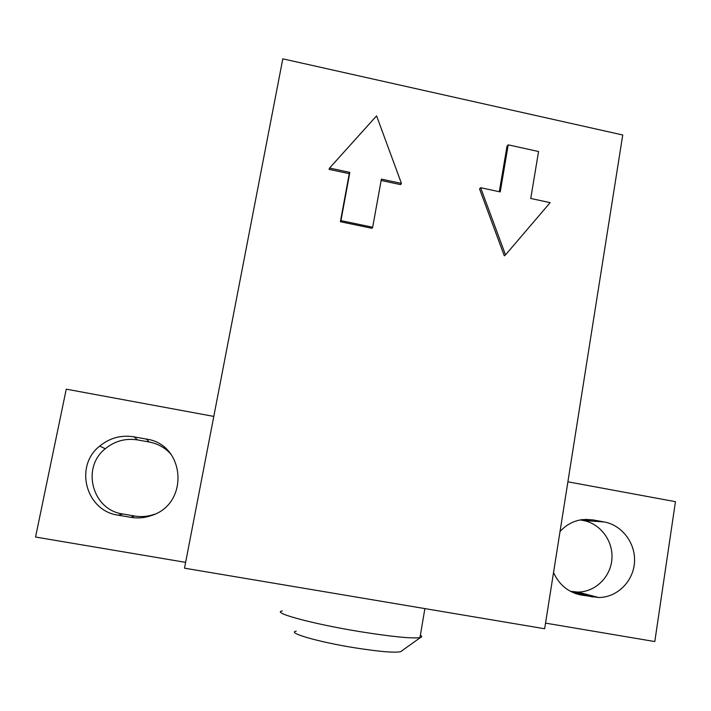 <?xml version="1.0" encoding="UTF-8"?>
<svg xmlns="http://www.w3.org/2000/svg" width="711" height="711" viewBox="0 0 711 711"><rect width="100%" height="100%" fill="white"/><g stroke="black" fill="none" stroke-linecap="round" stroke-linejoin="round"><path stroke-width="1.07" d="M560.019 531.544C566.143 524.78 573.617 520.799 582.451 519.608L592.921 519.91L604.11 521.936C622.169 525.109 635.883 543.462 634.47 562.508C633.252 581.571 617.059 597.524 598.635 597.516L577.812 592.067L570.4 591.303M577.812 592.067C595.311 592.085 610.722 576.985 611.913 558.917C613.291 540.867 600.28 523.474 583.127 520.461L580.265 519.945M137.658 439.94C125.625 438.038 114.835 440.971 105.308 448.721C81.018 467.678 92.332 510.071 122.861 513.991L134.628 516.026L130.691 517.324L118.239 515.173C85.907 511.031 73.944 466.149 99.673 446.108C109.77 437.905 121.19 434.812 133.926 436.821L137.658 439.94L149.328 442.046C158.144 443.744 165.45 447.93 171.253 454.596M134.628 516.026C141.427 517.155 148.075 516.55 154.589 514.204L151.825 515.404C189.721 503.424 185.189 444.179 146.27 439.06L149.328 442.046M372.671 227.236L371.995 228.302L340.391 221.734L349.252 173.671L329.06 169.36L329.575 168.054L349.839 172.382L340.951 220.632L372.671 227.236L381.389 179.119L401.431 183.402L376.581 115.857L329.575 168.054M401.431 183.402L400.64 184.638L381.14 180.47M282.809 58.835L184.505 568.178L544.653 628.746L622.738 134.992L282.809 58.835M499.3 191.712L507.014 146.199L508.205 144.84L500.242 191.917L480.636 187.704L505.512 254.885L550.145 202.635L530.753 198.467L538.556 151.523L508.205 144.84M505.512 254.885L504.312 255.827L479.543 188.913L480.636 187.704M213.798 416.406L66.256 389.157L35.55 537.036L185.624 562.365M545.541 623.12L654.795 641.562L675.45 501.673L567.893 481.809M130.691 517.324C137.89 518.523 144.937 517.884 151.825 515.404M133.926 436.821L146.27 439.06M598.635 597.516L581.26 595.063C568.409 592.423 559.175 584.913 553.54 572.515M340.391 221.734L340.951 220.632M349.252 173.671L349.839 172.382M296.22 631.128C286.222 632.63 317.941 641.926 354.682 647.792C379.31 651.64 394.632 652.938 400.631 651.676L401.697 650.912M282.374 610.945C270.509 612.455 311.969 623.858 360.086 631.652C391.814 636.709 411.776 638.691 419.961 637.607L420.503 637.483C422.138 637.029 422.094 636.274 420.37 635.243M122.861 513.991L118.239 515.173M604.11 521.936L583.127 520.461M572.017 591.579L592.539 597.009M592.921 519.91L585.1 519.385M575.101 593.418L581.26 595.063M99.673 446.108L105.308 448.721M400.631 651.676L420.503 637.483M419.961 637.607L424.885 608.607"/></g></svg>
